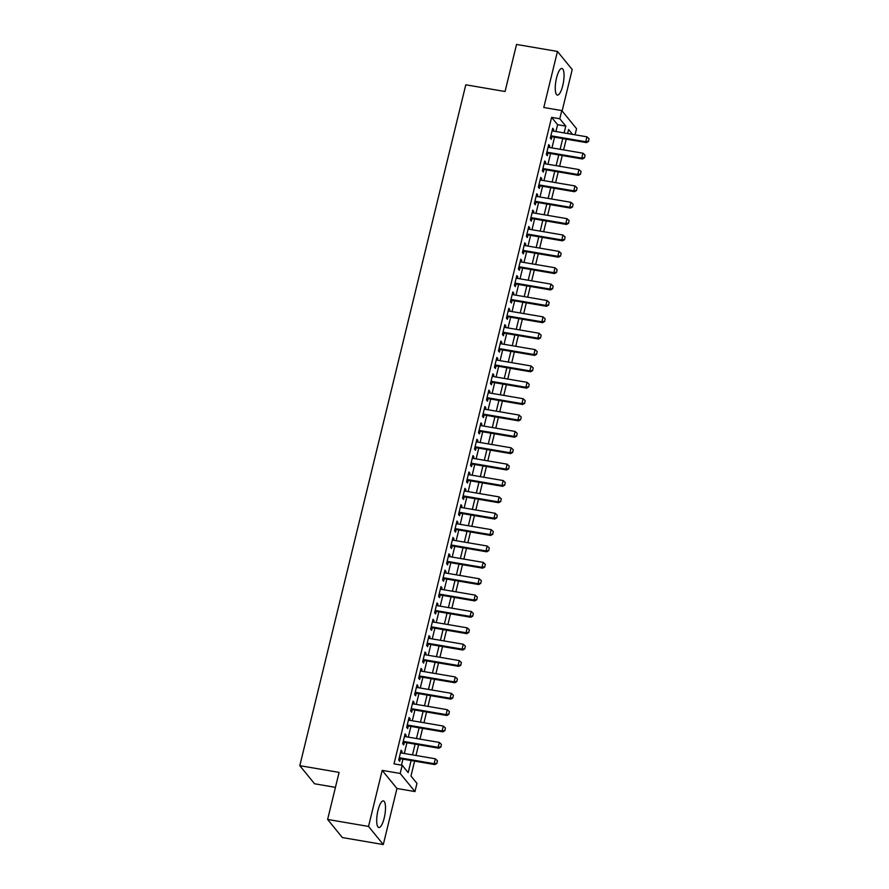 <?xml version="1.0" encoding="UTF-8"?>
<svg xmlns="http://www.w3.org/2000/svg" width="889" height="889" viewBox="0 0 889 889"><rect width="100%" height="100%" fill="white"/><g stroke="black" fill="none" stroke-linecap="round" stroke-linejoin="round"><path stroke-width="1.33" d="M384.215 818.036A13.502 3.823 99.7 0 0 383.37 800.9A13.502 3.823 99.7 0 0 377.981 810.401A13.502 3.823 99.7 0 0 378.825 827.526A13.502 3.823 99.7 0 0 384.215 818.036M562.759 85.6A13.502 3.823 99.7 0 0 561.926 68.464A13.502 3.823 99.7 0 0 556.536 77.954A13.502 3.823 99.7 0 0 557.37 95.09A13.502 3.823 99.7 0 0 562.759 85.6M414.607 761.128L410.974 776.041L416.963 783.387L414.963 791.566L400.194 773.452L402.195 765.273L408.173 772.619L411.129 760.528M396.961 788.487L382.192 770.374L368.524 826.437L327.619 819.447L342.376 837.56L383.292 844.55L396.961 788.487L414.963 791.566M335.442 787.354L314.573 783.787L299.804 765.673L465.792 84.799L505.063 91.511L516.542 44.45L557.447 51.44L543.79 107.502L561.792 110.58L576.55 128.694L575.061 134.806M562.115 110.981L572.216 69.553L557.447 51.44M368.524 826.437L383.292 844.55M401.706 753.05L402.084 751.461L401.095 750.238L398.694 760.051L399.694 761.284L400.328 758.684M405.695 736.681L406.084 735.092L405.084 733.87L402.684 743.693L403.684 744.915L404.317 742.315M409.685 720.312L410.073 718.723L409.073 717.501L406.673 727.324L407.673 728.547L408.307 725.946M413.674 703.944L414.063 702.354L413.063 701.132L410.662 710.956L411.663 712.178L412.296 709.578M417.663 687.575L418.052 685.986L417.052 684.763L414.652 694.587L415.652 695.809L416.285 693.209M421.653 671.206L422.042 669.617L421.042 668.395L418.641 678.218L419.641 679.44L420.275 676.851M425.642 654.837L426.031 653.259L425.031 652.026L422.642 661.849L423.631 663.072L424.264 660.483M429.631 638.469L430.02 636.891L429.02 635.668L426.631 645.481L427.62 646.703L428.254 644.114M433.621 622.111L434.01 620.522L433.01 619.3L430.62 629.112L431.61 630.345L432.243 627.745M437.61 605.742L437.999 604.153L436.999 602.931L434.61 612.754L435.599 613.977L436.232 611.376M441.6 589.374L441.989 587.785L440.988 586.562L438.599 596.386L439.599 597.608L440.222 595.008M445.589 573.005L445.978 571.416L444.978 570.193L442.589 580.017L443.589 581.239L444.222 578.639M449.578 556.636L449.967 555.047L448.967 553.825L446.578 563.648L447.578 564.871L448.212 562.27M453.568 540.268L453.957 538.678L452.957 537.456L450.567 547.28L451.568 548.502L452.201 545.913M457.557 523.899L457.946 522.321L456.946 521.087L454.557 530.911L455.557 532.133L456.19 529.544M461.547 507.53L461.936 505.952L460.935 504.73L458.546 514.542L459.546 515.764L460.18 513.175M465.536 491.161L465.925 489.583L464.925 488.361L462.536 498.173L463.536 499.407L464.169 496.807M469.536 474.804L469.914 473.215L468.925 471.992L466.525 481.816L467.525 483.038L468.159 480.438M473.526 458.435L473.904 456.846L472.915 455.624L470.514 465.447L471.514 466.669L472.148 464.069M477.515 442.066L477.893 440.477L476.904 439.255L474.504 449.078L475.504 450.301L476.137 447.7M481.505 425.698L481.882 424.109L480.893 422.886L478.493 432.71L479.493 433.932L480.127 431.332M485.494 409.329L485.872 407.74L484.883 406.517L482.483 416.341L483.483 417.563L484.116 414.963M489.483 392.96L489.872 391.382L488.872 390.149L486.472 399.972L487.472 401.195L488.105 398.605M493.473 376.592L493.862 375.014L492.862 373.791L490.461 383.603L491.461 384.826L492.095 382.237M497.462 360.223L497.851 358.645L496.851 357.422L494.451 367.235L495.451 368.468L496.084 365.868M501.452 343.865L501.841 342.276L500.84 341.054L498.44 350.877L499.44 352.1L500.074 349.499M505.441 327.496L505.83 325.907L504.83 324.685L502.441 334.508L503.43 335.731L504.063 333.131M509.43 311.128L509.819 309.539L508.819 308.316L506.43 318.14L507.419 319.362L508.052 316.762M513.42 294.759L513.809 293.17L512.809 291.948L510.419 301.771L511.408 302.993L512.042 300.393M517.409 278.39L517.798 276.801L516.798 275.579L514.409 285.402L515.398 286.625L516.031 284.024M521.399 262.022L521.787 260.444L520.787 259.21L518.398 269.034L519.398 270.256L520.021 267.667M525.388 245.653L525.777 244.075L524.777 242.853L522.388 252.665L523.388 253.887L524.021 251.298M529.377 229.284L529.766 227.706L528.766 226.484L526.377 236.296L527.377 237.519L528.01 234.929M533.367 212.927L533.756 211.338L532.755 210.115L530.366 219.927L531.366 221.161L532 218.561M537.356 196.558L537.745 194.969L536.745 193.746L534.356 203.57L535.356 204.792L535.989 202.192M541.345 180.189L541.734 178.6L540.734 177.378L538.345 187.201L539.345 188.424L539.979 185.823M545.335 163.82L545.724 162.231L544.724 161.009L542.334 170.832L543.335 172.055L543.968 169.455M549.335 147.452L549.713 145.863L548.713 144.64L546.324 154.464L547.324 155.686L547.957 153.086M555.936 131.528L557.592 124.704L551.613 117.359L394.005 763.873L402.195 765.273M401.472 765.151L402.939 759.128M404.317 753.494L406.929 742.76M408.307 737.125L410.918 726.391M412.296 720.757L414.907 710.022M416.285 704.388L418.897 693.664M420.275 688.019L422.886 677.296M424.264 671.651L426.876 660.927M428.254 655.282L430.865 644.558M432.243 638.924L434.865 628.19M436.232 622.556L438.855 611.821M440.222 606.187L442.844 595.452M444.211 589.818L446.834 579.083M448.2 573.449L450.823 562.726M452.19 557.081L454.812 546.357M456.179 540.712L458.802 529.988M460.18 524.343L462.791 513.62M464.169 507.986L466.781 497.251M468.159 491.617L470.77 480.882M472.148 475.248L474.759 464.514M476.137 458.88L478.749 448.145M480.127 442.511L482.738 431.787M484.116 426.142L486.728 415.419M488.105 409.773L490.717 399.05M492.095 393.405L494.706 382.681M496.084 377.047L498.696 366.312M500.074 360.678L502.685 349.944M504.063 344.31L506.674 333.575M508.052 327.941L510.664 317.206M512.042 311.572L514.664 300.849M516.031 295.204L518.654 284.48M520.021 278.835L522.643 268.111M524.01 262.466L526.632 251.743M527.999 246.097L530.622 235.374M531.989 229.74L534.611 219.005M535.978 213.371L538.601 202.636M539.967 197.002L542.59 186.268M543.968 180.634L546.579 169.899M547.957 164.265L550.569 153.541M551.947 147.896L554.558 137.173M553.325 131.083L553.703 129.505L552.714 128.272L550.313 138.095L551.313 139.317L551.947 136.728M382.192 770.374L400.194 773.452M551.613 117.359L559.792 118.759L561.792 110.58M327.619 819.447L339.087 772.385L299.804 765.673M572.516 134.361L568.571 129.527L567.604 133.528M566.226 139.162L563.615 149.897M562.237 155.531L559.614 166.254M558.248 171.899L555.625 182.623M554.258 188.268L551.636 198.992M550.269 204.637L547.646 215.36M546.279 221.005L543.657 231.729M542.29 237.363L539.667 248.098M538.301 253.732L535.678 264.466M534.3 270.1L531.689 280.835M530.311 286.469L527.699 297.204M526.321 302.838L523.71 313.561M522.332 319.207L519.721 329.93M518.343 335.575L515.731 346.299M514.353 351.944L511.742 362.668M510.364 368.302L507.752 379.036M506.374 384.67L503.763 395.405M502.385 401.039L499.774 411.774M498.396 417.408L495.784 428.142M494.406 433.776L491.795 444.5M490.417 450.145L487.805 460.869M486.427 466.514L483.816 477.237M482.438 482.883L479.827 493.606M478.449 499.24L475.826 509.975M474.459 515.609L471.837 526.344M470.47 531.978L467.847 542.712M466.481 548.346L463.858 559.081M462.491 564.715L459.869 575.439M458.502 581.084L455.879 591.807M454.512 597.452L451.89 608.176M450.512 613.821L447.9 624.545M446.522 630.179L443.911 640.913M442.533 646.547L439.922 657.282M438.544 662.916L435.932 673.651M434.554 679.285L431.943 690.02M430.565 695.654L427.953 706.377M426.576 712.022L423.964 722.746M422.586 728.391L419.975 739.115M418.597 744.76L415.985 755.483M564.115 132.928L565.782 126.105L559.792 118.759M412.496 754.894L415.119 744.16M416.485 738.526L419.108 727.791M420.475 722.157L423.097 711.422M424.464 705.788L427.087 695.054M428.454 689.419L431.076 678.696M432.443 673.051L435.065 662.327M436.432 656.682L439.055 645.959M440.433 640.313L443.044 629.59M444.422 623.956L447.034 613.221M448.412 607.587L451.023 596.852M452.401 591.218L455.012 580.484M456.39 574.85L459.002 564.115M460.38 558.481L462.991 547.757M464.369 542.112L466.981 531.389M468.359 525.743L470.97 515.02M472.348 509.375L474.959 498.651M476.337 493.006L478.949 482.283M480.327 476.648L482.938 465.914M484.316 460.28L486.928 449.545M488.305 443.911L490.917 433.176M492.295 427.542L494.917 416.808M496.284 411.174L498.907 400.45M500.274 394.805L502.896 384.081M504.263 378.436L506.886 367.713M508.252 362.067L510.875 351.344M512.242 345.71L514.864 334.975M516.231 329.341L518.854 318.606M520.232 312.972L522.843 302.238M524.221 296.604L526.833 285.869M528.21 280.235L530.822 269.511M532.2 263.866L534.811 253.143M536.189 247.498L538.801 236.774M540.179 231.129L542.79 220.405M544.168 214.771L546.779 204.037M548.157 198.403L550.769 187.668M552.147 182.034L554.758 171.299M556.136 165.665L558.748 154.93M560.126 149.296L562.737 138.573M557.592 124.704L565.782 126.105M552.458 129.283L553.703 129.505M548.469 145.652L549.713 145.863M544.479 162.02L545.724 162.231M540.49 178.389L541.734 178.6M536.5 194.758L537.745 194.969M532.511 211.126L533.756 211.338M528.522 227.495L529.766 227.706M524.532 243.864L525.777 244.075M520.543 260.221L521.787 260.444M516.553 276.59L517.798 276.801M512.564 292.959L513.809 293.17M508.575 309.328L509.819 309.539M504.585 325.696L505.83 325.907M500.596 342.065L501.841 342.276M496.607 358.434L497.851 358.645M492.617 374.802L493.862 375.014M488.628 391.16L489.872 391.382M484.638 407.529L485.872 407.74M480.638 423.897L481.882 424.109M476.648 440.266L477.893 440.477M472.659 456.635L473.904 456.846M468.67 473.004L469.914 473.215M464.68 489.372L465.925 489.583M460.691 505.741L461.936 505.952M456.702 522.099L457.946 522.321M452.712 538.467L453.957 538.678M448.723 554.836L449.967 555.047M444.733 571.205L445.978 571.416M440.744 587.573L441.989 587.785M436.755 603.942L437.999 604.153M432.765 620.311L434.01 620.522M428.776 636.68L430.02 636.891M424.786 653.037L426.031 653.259M420.797 669.406L422.042 669.617M416.808 685.775L418.052 685.986M412.818 702.143L414.063 702.354M408.829 718.512L410.073 718.723M404.839 734.881L406.084 735.092M400.839 751.249L402.084 751.461M588.474 141.24L589.074 138.784L588.474 141.24L585.751 141.74L586.462 142.618L550.702 136.506M552.08 130.872L586.94 136.828L585.751 141.74L550.88 135.784M589.074 138.784L586.94 136.828M586.462 142.618L588.596 141.395M584.484 157.609L585.084 155.153L584.484 157.609L581.762 158.109L582.473 158.987L546.713 152.875M548.091 147.241L582.951 153.197L581.762 158.109L546.891 152.152M585.084 155.153L582.951 153.197M582.473 158.987L584.606 157.753M580.495 173.977L581.095 171.521L580.495 173.977L577.772 174.477L578.483 175.355L542.723 169.243M544.09 163.609L578.961 169.566L577.772 174.477L542.901 168.521M581.095 171.521L578.961 169.566M578.483 175.355L580.617 174.122M576.505 190.346L577.105 187.89L576.505 190.346L573.783 190.846L574.494 191.724L538.734 185.612M540.101 179.978L574.972 185.934L573.783 190.846L538.912 184.89M577.105 187.89L574.972 185.934M574.494 191.724L576.628 190.49M572.516 206.715L573.116 204.259L572.516 206.715L569.782 207.215L570.505 208.093L534.745 201.981M536.111 196.347L570.982 202.303L569.782 207.215L534.922 201.247M573.116 204.259L570.982 202.303M570.505 208.093L572.638 206.859M568.527 223.083L569.127 220.628L568.527 223.083L565.793 223.572L566.515 224.461L530.755 218.35M532.122 212.704L566.993 218.672L565.793 223.572L530.933 217.616M569.127 220.628L566.993 218.672M566.515 224.461L568.649 223.228M564.537 239.452L565.137 236.996L564.537 239.452L561.804 239.941L562.526 240.83L526.766 234.718M528.133 229.073L563.004 235.029L561.804 239.941L526.944 233.985M565.137 236.996L563.004 235.029M562.526 240.83L564.648 239.597M560.548 255.821L561.148 253.365L560.548 255.821L557.814 256.31L558.536 257.199L522.776 251.087M524.143 245.442L559.014 251.398L557.814 256.31L522.954 250.354M561.148 253.365L559.014 251.398M558.536 257.199L560.659 255.965M556.558 272.178L557.147 269.723L556.558 272.178L553.825 272.679L554.547 273.556L518.776 267.445M520.154 261.81L555.025 267.767L553.825 272.679L518.954 266.722M557.147 269.723L555.025 267.767M554.547 273.556L556.67 272.334M552.569 288.547L553.158 286.091L552.569 288.547L549.835 289.047L550.558 289.925L514.787 283.813M516.165 278.179L551.036 284.136L549.835 289.047L514.964 283.091M553.158 286.091L551.036 284.136M550.558 289.925L552.68 288.692M548.58 304.916L549.169 302.46L548.58 304.916L545.846 305.416L546.568 306.294L510.797 300.182M512.175 294.548L547.046 300.504L545.846 305.416L510.975 299.46M549.169 302.46L547.046 300.504M546.568 306.294L548.691 305.06M544.579 321.285L545.179 318.829L544.579 321.285L541.857 321.785L542.579 322.663L506.808 316.551M508.186 310.917L543.057 316.873L541.857 321.785L506.986 315.828M545.179 318.829L543.057 316.873M542.579 322.663L544.701 321.429M540.59 337.653L541.19 335.197L540.59 337.653L537.867 338.153L538.59 339.031L502.818 332.919M504.196 327.285L539.067 333.242L537.867 338.153L502.996 332.186M541.19 335.197L539.067 333.242M538.59 339.031L540.712 337.798M536.6 354.022L537.2 351.566L536.6 354.022L533.878 354.511L534.6 355.4L498.829 349.288M500.207 343.643L535.078 349.61L533.878 354.511L499.007 348.555M537.2 351.566L535.078 349.61M534.6 355.4L536.723 354.166M532.611 370.391L533.211 367.935L532.611 370.391L529.888 370.88L530.611 371.769L494.84 365.657M496.218 360.012L531.089 365.968L529.888 370.88L495.017 364.923M533.211 367.935L531.089 365.968M530.611 371.769L532.733 370.535M528.622 386.759L529.222 384.304L528.622 386.759L525.899 387.248L526.621 388.137L490.85 382.026M492.228 376.38L527.099 382.337L525.899 387.248L491.028 381.292M529.222 384.304L527.099 382.337M526.621 388.137L528.744 386.904M524.632 403.117L525.232 400.661L524.632 403.117L521.91 403.617L522.632 404.495L486.861 398.383M488.239 392.749L523.11 398.705L521.91 403.617L487.039 397.661M525.232 400.661L523.11 398.705M522.632 404.495L524.754 403.273M520.643 419.486L521.243 417.03L520.643 419.486L517.92 419.986L518.643 420.864L482.871 414.752M484.249 409.118L519.12 415.074L517.92 419.986L483.049 414.03M521.243 417.03L519.12 415.074M518.643 420.864L520.765 419.641M516.653 435.854L517.254 433.399L516.653 435.854L513.931 436.355L514.642 437.232L478.882 431.121M480.26 425.487L515.131 431.443L513.931 436.355L479.06 430.398M517.254 433.399L515.131 431.443M514.642 437.232L516.776 435.999M512.664 452.223L513.264 449.767L512.664 452.223L509.942 452.723L510.653 453.601L474.893 447.489M476.271 441.855L511.131 447.812L509.942 452.723L475.07 446.767M513.264 449.767L511.131 447.812M510.653 453.601L512.786 452.368M508.675 468.592L509.275 466.136L508.675 468.592L505.952 469.092L506.663 469.97L470.903 463.858M472.281 458.224L507.141 464.18L505.952 469.092L471.081 463.125M509.275 466.136L507.141 464.18M506.663 469.97L508.797 468.736M504.685 484.961L505.285 482.505L504.685 484.961L501.963 485.461L502.674 486.339L466.914 480.227M468.292 474.582L503.152 480.549L501.963 485.461L467.092 479.493M505.285 482.505L503.152 480.549M502.674 486.339L504.808 485.105M500.696 501.329L501.296 498.873L500.696 501.329L497.973 501.818L498.685 502.707L462.925 496.595M464.291 490.95L499.162 496.918L497.973 501.818L463.102 495.862M501.296 498.873L499.162 496.918M498.685 502.707L500.818 501.474M496.707 517.698L497.307 515.242L496.707 517.698L493.984 518.187L494.695 519.076L458.935 512.964M460.302 507.319L495.173 513.275L493.984 518.187L459.113 512.231M497.307 515.242L495.173 513.275M494.695 519.076L496.829 517.843M492.717 534.056L493.317 531.6L492.717 534.056L489.995 534.556L490.706 535.434L454.946 529.322M456.313 523.688L491.184 529.644L489.995 534.556L455.124 528.599M493.317 531.6L491.184 529.644M490.706 535.434L492.839 534.211M488.728 550.424L489.328 547.968L488.728 550.424L485.994 550.924L486.716 551.802L450.956 545.69M452.323 540.056L487.194 546.013L485.994 550.924L451.134 544.968M489.328 547.968L487.194 546.013M486.716 551.802L488.85 550.58M484.738 566.793L485.338 564.337L484.738 566.793L482.005 567.293L482.727 568.171L446.967 562.059M448.334 556.425L483.205 562.381L482.005 567.293L447.145 561.337M485.338 564.337L483.205 562.381M482.727 568.171L484.861 566.938M480.749 583.162L481.349 580.706L480.749 583.162L478.015 583.662L478.738 584.54L442.978 578.428M444.344 572.794L479.215 578.75L478.015 583.662L443.155 577.706M481.349 580.706L479.215 578.75M478.738 584.54L480.86 583.306M476.76 599.53L477.349 597.075L476.76 599.53L474.026 600.031L474.748 600.908L438.988 594.797M440.355 589.163L475.226 595.119L474.026 600.031L439.155 594.063M477.349 597.075L475.226 595.119M474.748 600.908L476.871 599.675M472.77 615.899L473.359 613.443L472.77 615.899L470.037 616.399L470.759 617.277L434.988 611.165M436.366 605.52L471.237 611.488L470.037 616.399L435.166 610.432M473.359 613.443L471.237 611.488M470.759 617.277L472.881 616.044M468.781 632.268L469.37 629.812L468.781 632.268L466.047 632.757L466.769 633.646L430.998 627.534M432.376 621.889L467.247 627.856L466.047 632.757L431.176 626.801M469.37 629.812L467.247 627.856M466.769 633.646L468.892 632.412M464.78 648.637L465.38 646.181L464.78 648.637L462.058 649.126L462.78 650.015L427.009 643.903M428.387 638.258L463.258 644.214L462.058 649.126L427.187 643.169M465.38 646.181L463.258 644.214M462.78 650.015L464.903 648.781M460.791 664.994L461.391 662.549L460.791 664.994L458.068 665.494L458.791 666.372L423.02 660.271M424.397 654.626L459.269 660.583L458.068 665.494L423.197 659.538M461.391 662.549L459.269 660.583M458.791 666.372L460.913 665.15M456.802 681.363L457.402 678.907L456.802 681.363L454.079 681.863L454.801 682.741L419.03 676.629M420.408 670.995L455.279 676.951L454.079 681.863L419.208 675.907M457.402 678.907L455.279 676.951M454.801 682.741L456.924 681.519M452.812 697.732L453.412 695.276L452.812 697.732L450.09 698.232L450.812 699.11L415.041 692.998M416.419 687.364L451.29 693.32L450.09 698.232L415.219 692.275M453.412 695.276L451.29 693.32M450.812 699.11L452.934 697.876M448.823 714.1L449.423 711.644L448.823 714.1L446.1 714.6L446.823 715.478L411.051 709.366M412.429 703.732L447.3 709.689L446.1 714.6L411.229 708.644M449.423 711.644L447.3 709.689M446.823 715.478L448.945 714.245M444.833 730.469L445.433 728.013L444.833 730.469L442.111 730.969L442.833 731.847L407.062 725.735M408.44 720.101L443.311 726.057L442.111 730.969L407.24 725.013M445.433 728.013L443.311 726.057M442.833 731.847L444.956 730.614M440.844 746.838L441.444 744.382L440.844 746.838L438.121 747.338L438.844 748.216L403.073 742.104M404.451 736.47L439.322 742.426L438.121 747.338L403.25 741.37M441.444 744.382L439.322 742.426M438.844 748.216L440.966 746.982M436.855 763.207L437.455 760.751L436.855 763.207L434.132 763.695L434.843 764.584L399.083 758.473M400.461 752.827L435.332 758.795L434.132 763.695L399.261 757.739M437.455 760.751L435.332 758.795M434.843 764.584L436.977 763.351"/></g></svg>
